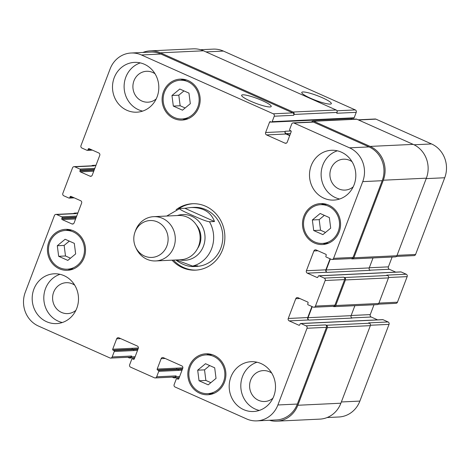 <?xml version="1.0" encoding="UTF-8"?>
<svg xmlns="http://www.w3.org/2000/svg" width="470" height="470" viewBox="0 0 470 470"><rect width="100%" height="100%" fill="white"/><g stroke="black" fill="none" stroke-linecap="round" stroke-linejoin="round"><path stroke-width="0.7" d="M214.508 221.517L209.45 221.758C205.278 221.223 197.371 217.516 192.207 215.26C187.254 212.998 178.6 209.32 179.81 208.533L184.869 208.292L214.508 221.517C210.912 212.011 203.04 207.341 190.891 207.505L184.869 208.292M166.715 216.047L179.81 208.533M176.221 259.969L192.612 266.085L197.67 265.85L193.681 266.537C187.935 266.713 181.972 264.528 175.792 259.986M196.254 270.103A33.241 30.879 87.3 0 1 173.43 260.098M178.6 208.839A33.241 30.879 87.3 0 1 193.111 203.71M176.133 209.696A33.241 30.879 87.3 0 1 192.43 203.739A33.241 30.879 87.3 0 1 222.598 249.699A33.241 30.879 87.3 0 1 195.573 270.144A33.241 30.879 87.3 0 1 172.061 260.163M190.891 207.505L193.969 207.364A29.545 27.448 87.3 0 1 220.788 248.219A29.545 27.448 87.3 0 1 196.766 266.39L193.681 266.537M197.559 248.489A18.465 17.155 -92.7 0 0 199.638 244.518A18.465 17.155 -92.7 0 0 196.454 225.112M135.671 247.255L136.371 248.736A22.16 20.586 -92.7 0 0 155.758 260.938L180.597 259.763A22.16 20.586 -92.7 0 0 198.61 246.133A22.16 20.586 -92.7 0 0 178.5 215.489L153.661 216.664A22.16 20.586 -92.7 0 0 135.513 230.641L134.96 232.18A18.465 17.155 -92.7 0 0 135.671 247.255A18.465 17.155 -92.7 0 0 151.681 257.431A18.465 17.155 -92.7 0 0 166.844 246.069A18.465 17.155 -92.7 0 0 157.297 221.869A18.465 17.155 -92.7 0 0 134.96 232.18M155.758 260.938A22.16 20.586 -92.7 0 0 173.777 247.308A22.16 20.586 -92.7 0 0 153.661 216.664M302.944 91.961A15.821 2.485 -159.2 0 1 319.97 96.714A15.821 2.485 -159.2 0 1 331.338 103.653A15.821 2.485 -159.2 0 1 315.67 100.357A15.821 2.485 -159.2 0 1 301.764 92.42A15.821 2.485 -159.2 0 1 302.944 91.961M242.814 94.811A15.821 2.485 -159.2 0 1 259.839 99.564A15.821 2.485 -159.2 0 1 271.214 106.496A15.821 2.485 -159.2 0 1 255.539 103.206A15.821 2.485 -159.2 0 1 241.633 95.263A15.821 2.485 -159.2 0 1 242.814 94.811M396.433 256.438L414.076 255.604A1.845 1.716 -92.7 0 0 415.58 254.47L444.726 177.748A25.856 24.017 -92.7 0 0 431.548 143.949L375.941 119.139A1.845 1.716 -92.7 0 0 375.207 118.998L358.134 119.809M395.74 272.136L389.33 269.275A1.845 1.716 87.3 0 1 388.39 266.86L392.121 257.037M378.303 304.178L395.946 303.344A1.845 1.716 -92.7 0 0 397.444 302.204L407.161 276.63A1.845 1.716 -92.7 0 0 406.221 274.216L401.133 271.948A0.74 0.687 -92.7 0 0 400.839 271.895L318.842 275.772A0.74 0.687 -92.7 0 0 318.243 276.231L317.92 277.083A0.74 0.687 87.3 0 1 317.027 277.482L307.333 273.158A1.845 1.716 87.3 0 1 306.393 270.743L313.907 250.962A1.845 1.716 87.3 0 1 316.146 249.97L325.833 254.293A0.74 0.687 87.3 0 1 326.209 255.257L325.886 256.109A0.74 0.687 -92.7 0 0 326.262 257.078L331.344 259.346A1.845 1.716 -92.7 0 0 333.582 258.347L362.728 181.626A25.856 24.017 -92.7 0 0 349.551 147.833L293.944 123.023A1.845 1.716 -92.7 0 0 291.711 124.015L289.637 129.473A0.74 0.687 -92.7 0 0 290.014 130.437L290.807 130.795A0.74 0.687 87.3 0 1 291.183 131.759L287.235 142.157A1.845 1.716 87.3 0 1 284.996 143.156L266.566 134.931A1.845 1.716 87.3 0 1 265.626 132.517L269.58 122.118A0.74 0.687 87.3 0 1 270.473 121.718L271.266 122.071A0.74 0.687 -92.7 0 0 272.159 121.677L274.233 116.219A1.845 1.716 -92.7 0 0 273.293 113.805L141.429 54.967A25.856 24.017 -92.7 0 0 131.136 53.01A25.856 24.017 -92.7 0 0 110.121 68.908L80.975 145.63A1.845 1.716 -92.7 0 0 81.915 148.044L86.997 150.312A0.74 0.687 -92.7 0 0 87.896 149.912L88.219 149.061A0.74 0.687 87.3 0 1 89.112 148.661L98.806 152.985A1.845 1.716 87.3 0 1 99.746 155.4L92.232 175.181A1.845 1.716 87.3 0 1 89.993 176.174L80.305 171.85A0.74 0.687 87.3 0 1 79.929 170.886L80.252 170.034A0.74 0.687 -92.7 0 0 79.877 169.065L74.789 166.797A1.845 1.716 -92.7 0 0 72.556 167.796L62.839 193.37A1.845 1.716 -92.7 0 0 63.779 195.784L68.867 198.052A0.74 0.687 -92.7 0 0 69.76 197.653L70.083 196.801A0.74 0.687 87.3 0 1 70.976 196.401L80.67 200.725A1.845 1.716 87.3 0 1 81.61 203.14L74.096 222.915A1.845 1.716 87.3 0 1 71.863 223.914L62.169 219.59A0.74 0.687 87.3 0 1 61.793 218.621L62.116 217.769A0.74 0.687 -92.7 0 0 61.74 216.805L56.659 214.537A1.845 1.716 -92.7 0 0 54.42 215.53L25.274 292.252A25.856 24.017 -92.7 0 0 38.452 326.051L109.945 357.952A1.845 1.716 -92.7 0 0 112.183 356.953L114.251 351.501A0.74 0.687 -92.7 0 0 113.875 350.532L113.082 350.179A0.74 0.687 87.3 0 1 112.706 349.21L116.66 338.811A1.845 1.716 87.3 0 1 118.892 337.818L137.322 346.038A1.845 1.716 87.3 0 1 138.262 348.452L134.314 358.857A0.74 0.687 87.3 0 1 133.421 359.25L132.622 358.898A0.74 0.687 -92.7 0 0 131.729 359.297L129.655 364.755A1.845 1.716 -92.7 0 0 130.601 367.164L154.43 377.798A1.845 1.716 -92.7 0 0 156.669 376.805L158.737 371.347A0.74 0.687 -92.7 0 0 158.361 370.384L157.567 370.031A0.74 0.687 87.3 0 1 157.192 369.062L161.139 358.663A1.845 1.716 87.3 0 1 163.378 357.664L181.808 365.889A1.845 1.716 87.3 0 1 182.748 368.304L178.8 378.703A0.74 0.687 87.3 0 1 177.901 379.102L177.108 378.75A0.74 0.687 -92.7 0 0 176.215 379.149L174.141 384.601A1.845 1.716 -92.7 0 0 175.081 387.016L246.574 418.917A25.856 24.017 -92.7 0 0 256.867 420.873A25.856 24.017 -92.7 0 0 277.887 404.976L307.028 328.254A1.845 1.716 -92.7 0 0 306.088 325.839L301.006 323.572A0.74 0.687 -92.7 0 0 300.113 323.965L299.784 324.817A0.74 0.687 87.3 0 1 298.891 325.216L289.203 320.893A1.845 1.716 87.3 0 1 288.257 318.478L295.771 298.703A1.845 1.716 87.3 0 1 298.009 297.704L307.697 302.034A0.74 0.687 87.3 0 1 308.079 302.997L307.75 303.849A0.74 0.687 -92.7 0 0 308.126 304.813L313.214 307.086A1.845 1.716 -92.7 0 0 315.446 306.088L325.164 280.514A1.845 1.716 -92.7 0 0 324.224 278.099L319.142 275.831A0.74 0.687 -92.7 0 0 318.842 275.772M377.61 319.87L371.194 317.015A1.845 1.716 87.3 0 1 370.254 314.6L373.991 304.772M327.102 417.548L338.864 416.99A25.856 24.017 -92.7 0 0 359.879 401.092L389.025 324.37A1.845 1.716 -92.7 0 0 388.085 321.956L383.003 319.688A0.74 0.687 -92.7 0 0 382.709 319.629L300.712 323.513M354.157 117.794L334.681 118.716A0.74 0.687 -92.7 0 1 334.082 119.169L353.558 118.246A0.74 0.687 -92.7 0 0 354.157 117.794L356.231 112.336A1.845 1.716 -92.7 0 0 355.291 109.921L223.426 51.083A25.856 24.017 -92.7 0 0 213.133 49.127L200.555 49.72M351.166 119.298L351.531 118.34M329.353 217.581L330.698 228.15L322.872 234.63L313.702 230.535L312.356 219.966L320.176 213.486L329.353 217.581M324.365 215.354L319.189 219.643L320.534 230.212L325.522 232.439M312.356 219.966L319.189 219.643M313.702 230.535L320.534 230.212M214.69 367.798L216.036 378.373L208.21 384.848L199.039 380.759L197.688 370.184L205.513 363.71L214.69 367.798M209.702 365.578L204.526 369.861L205.872 380.436L210.86 382.656M197.688 370.184L204.526 369.861M199.039 380.759L205.872 380.436M74.301 243.348L75.652 253.917L67.827 260.398L58.656 256.303L57.305 245.734L65.13 239.254L74.301 243.348M69.313 241.122L64.137 245.411L65.489 255.98L70.471 258.206M57.305 245.734L64.137 245.411M58.656 256.303L65.489 255.98M188.964 93.125L190.315 103.694L182.489 110.174L173.318 106.079L171.967 95.51L179.793 89.03L188.964 93.125M183.982 90.898L178.8 95.187L180.151 105.756L185.133 107.983M171.967 95.51L178.8 95.187M173.318 106.079L180.151 105.756M73.279 231.922A19.393 18.013 -92.7 0 0 65.559 230.453A19.393 18.013 -92.7 0 0 48.486 250.675A19.393 18.013 -92.7 0 0 67.392 269.192A19.393 18.013 -92.7 0 0 84.236 253.201A19.393 18.013 -92.7 0 0 73.279 231.922M68.943 229.519A20.498 19.041 -92.7 0 0 66.223 230.423M68.062 269.163A20.498 19.041 -92.7 0 0 70.847 269.804M73.667 230.899A20.498 19.041 87.3 0 1 85.252 253.395A20.498 19.041 87.3 0 1 67.445 270.303A20.498 19.041 87.3 0 1 47.458 250.727A20.498 19.041 87.3 0 1 65.506 229.348A20.498 19.041 87.3 0 1 73.667 230.899M213.662 356.378A19.393 18.013 -92.7 0 0 205.948 354.909A19.393 18.013 -92.7 0 0 188.87 375.13A19.393 18.013 -92.7 0 0 207.781 393.649A19.393 18.013 -92.7 0 0 224.625 377.657A19.393 18.013 -92.7 0 0 213.662 356.378M209.326 353.975A20.498 19.041 -92.7 0 0 206.612 354.879M208.445 393.619A20.498 19.041 -92.7 0 0 211.236 394.26M214.05 355.355A20.498 19.041 87.3 0 1 225.641 377.851A20.498 19.041 87.3 0 1 207.834 394.753A20.498 19.041 87.3 0 1 187.841 375.178A20.498 19.041 87.3 0 1 205.895 353.804A20.498 19.041 87.3 0 1 214.05 355.355M328.324 206.154A19.393 18.013 -92.7 0 0 320.611 204.691A19.393 18.013 -92.7 0 0 303.538 224.907A19.393 18.013 -92.7 0 0 322.444 243.425A19.393 18.013 -92.7 0 0 339.287 227.433A19.393 18.013 -92.7 0 0 328.324 206.154M323.989 203.751A20.498 19.041 -92.7 0 0 321.274 204.656M323.107 243.395A20.498 19.041 -92.7 0 0 325.898 244.036M328.718 205.132A20.498 19.041 87.3 0 1 340.304 227.627A20.498 19.041 87.3 0 1 322.496 244.535A20.498 19.041 87.3 0 1 302.51 224.96A20.498 19.041 87.3 0 1 320.558 203.581A20.498 19.041 87.3 0 1 328.718 205.132M187.941 81.704A19.393 18.013 -92.7 0 0 180.221 80.235A19.393 18.013 -92.7 0 0 163.149 100.457A19.393 18.013 -92.7 0 0 182.06 118.969A19.393 18.013 -92.7 0 0 198.904 102.977A19.393 18.013 -92.7 0 0 187.941 81.704M183.606 79.301A20.498 19.041 -92.7 0 0 180.891 80.2M182.724 118.939A20.498 19.041 -92.7 0 0 185.509 119.586M188.329 80.675A20.498 19.041 87.3 0 1 199.915 103.171A20.498 19.041 87.3 0 1 182.107 120.079A20.498 19.041 87.3 0 1 162.121 100.504A20.498 19.041 87.3 0 1 180.169 79.125A20.498 19.041 87.3 0 1 188.329 80.675M64.09 275.679A24.933 23.159 87.3 0 1 78.179 303.032A24.933 23.159 87.3 0 1 56.523 323.595A24.933 23.159 87.3 0 1 32.213 299.789A24.933 23.159 87.3 0 1 54.168 273.793A24.933 23.159 87.3 0 1 64.09 275.679M261.091 363.586A24.933 23.159 87.3 0 1 275.185 390.94A24.933 23.159 87.3 0 1 253.53 411.503A24.933 23.159 87.3 0 1 229.219 387.697A24.933 23.159 87.3 0 1 251.168 361.694A24.933 23.159 87.3 0 1 261.091 363.586M341.402 152.174A24.933 23.159 87.3 0 1 355.49 179.528A24.933 23.159 87.3 0 1 333.835 200.091A24.933 23.159 87.3 0 1 309.524 176.285A24.933 23.159 87.3 0 1 331.479 150.282A24.933 23.159 87.3 0 1 341.402 152.174M144.396 64.267A24.933 23.159 87.3 0 1 158.49 91.621A24.933 23.159 87.3 0 1 136.835 112.183A24.933 23.159 87.3 0 1 112.524 88.378A24.933 23.159 87.3 0 1 134.473 62.381A24.933 23.159 87.3 0 1 144.396 64.267M60.013 274.316A24.933 23.159 -92.7 0 0 43.833 299.237A24.933 23.159 -92.7 0 0 62.293 322.526M74.724 285.184A15.469 14.37 -92.7 0 0 66.229 282.693A15.469 14.37 -92.7 0 0 52.793 295.448A15.469 14.37 -92.7 0 0 61.541 312.427A15.469 14.37 -92.7 0 0 67.692 313.596A15.469 14.37 -92.7 0 0 75.917 310.312M257.019 362.217A24.933 23.159 -92.7 0 0 240.834 387.145A24.933 23.159 -92.7 0 0 259.299 410.433M271.731 373.092A15.469 14.37 -92.7 0 0 263.235 370.601A15.469 14.37 -92.7 0 0 249.799 383.356A15.469 14.37 -92.7 0 0 258.541 400.328A15.469 14.37 -92.7 0 0 264.698 401.503A15.469 14.37 -92.7 0 0 272.917 398.213M337.325 150.805A24.933 23.159 -92.7 0 0 321.145 175.733A24.933 23.159 -92.7 0 0 339.604 199.016M352.036 161.68A15.469 14.37 -92.7 0 0 343.541 159.189A15.469 14.37 -92.7 0 0 330.105 171.944A15.469 14.37 -92.7 0 0 338.846 188.917A15.469 14.37 -92.7 0 0 345.004 190.091A15.469 14.37 -92.7 0 0 353.228 186.802M140.319 62.904A24.933 23.159 -92.7 0 0 124.139 87.825A24.933 23.159 -92.7 0 0 142.604 111.114M155.035 73.772A15.469 14.37 -92.7 0 0 146.54 71.281A15.469 14.37 -92.7 0 0 133.104 84.036A15.469 14.37 -92.7 0 0 141.846 101.015A15.469 14.37 -92.7 0 0 148.003 102.184A15.469 14.37 -92.7 0 0 156.222 98.9M293.209 122.882L312.685 121.959A1.845 1.716 87.3 0 1 313.42 122.1L369.026 146.91A25.856 24.017 87.3 0 1 382.204 180.703L353.058 257.425A1.845 1.716 87.3 0 1 351.554 258.565L332.084 259.487M291.053 130.977L285.231 131.253L285.102 131.594A1.845 1.716 -92.7 0 0 286.042 134.009L289.708 135.642M131.136 53.01L150.612 52.088A25.856 24.017 87.3 0 1 160.899 54.044L292.769 112.882A1.845 1.716 87.3 0 1 293.709 115.297L274.233 116.219M74.054 166.656L93.53 165.734A1.845 1.716 87.3 0 1 94.264 165.875L74.789 166.797M55.924 214.396L75.394 213.474A1.845 1.716 87.3 0 1 76.128 213.615L56.659 214.537M135.131 356.707L131.33 356.883L131.653 356.031A1.845 1.716 87.3 0 1 130.155 357.171L110.679 358.087M179.616 376.552L175.815 376.734L176.138 375.882A1.845 1.716 87.3 0 1 174.64 377.016L155.165 377.939M326.356 325.269A1.845 1.716 87.3 0 1 327.296 327.684L297.833 405.257A25.856 24.017 87.3 0 1 276.812 421.161L319.859 419.123A25.856 24.017 -92.7 0 0 340.879 403.219L370.348 325.645A1.845 1.716 -92.7 0 0 369.402 323.231L326.356 325.269L325.563 324.917A1.845 1.716 87.3 0 1 326.503 327.332L297.357 404.053A25.856 24.017 87.3 0 1 276.342 419.951L256.867 420.873M311.927 306.511L307.732 317.555A1.845 1.716 -92.7 0 0 308.673 319.97L308.99 320.111A1.845 1.716 -92.7 0 1 308.05 317.702L312.25 306.652M344.492 277.529A1.845 1.716 87.3 0 1 345.432 279.944L335.715 305.518A1.845 1.716 87.3 0 1 334.217 306.657L377.263 304.619A1.845 1.716 -92.7 0 0 378.767 303.485L388.478 277.905A1.845 1.716 -92.7 0 0 387.538 275.496L344.492 277.529L343.699 277.177A1.845 1.716 87.3 0 1 344.639 279.591L334.922 305.165A1.845 1.716 87.3 0 1 333.424 306.299L313.948 307.221M330.063 258.77L325.869 269.821A1.845 1.716 -92.7 0 0 326.809 272.236L327.126 272.377A1.845 1.716 -92.7 0 1 326.186 269.962L330.381 258.917M91.697 165.822A1.845 1.716 87.3 0 1 93.471 165.522L94.264 165.875M142.898 52.452A25.856 24.017 87.3 0 1 150.142 50.877A25.856 24.017 87.3 0 1 160.429 52.834L293.092 112.03A1.845 1.716 87.3 0 1 294.032 114.445L293.709 115.297M285.231 131.253A1.845 1.716 -92.7 0 0 286.171 133.668L289.837 135.301M311.616 122.012A1.845 1.716 87.3 0 1 313.743 121.248L370.143 146.411A25.856 24.017 87.3 0 1 383.32 180.21L353.851 257.783A1.845 1.716 87.3 0 1 351.613 258.776L351.172 258.582M334.217 306.657A1.845 1.716 87.3 0 1 333.483 306.516L333.042 306.317M276.812 421.161A25.856 24.017 87.3 0 1 269.445 420.28M175.815 376.734A1.845 1.716 87.3 0 1 173.583 377.733L172.237 377.134M73.567 213.562A1.845 1.716 87.3 0 1 75.335 213.263L76.128 213.615M131.33 356.883A1.845 1.716 87.3 0 1 129.097 357.882L127.752 357.282M352.353 258.917L395.399 256.879A1.845 1.716 -92.7 0 0 396.897 255.745L426.366 178.171A25.856 24.017 -92.7 0 0 413.195 144.378L356.795 119.21A1.845 1.716 -92.7 0 0 356.054 119.069L313.008 121.107M327.126 272.377L370.172 270.338A1.845 1.716 87.3 0 1 369.232 267.924L373.027 257.936M387.538 275.496L386.745 275.138L406.221 274.216M356.231 112.336L336.755 113.258L337.078 112.406A1.845 1.716 -92.7 0 0 336.138 109.992L203.481 50.795A25.856 24.017 -92.7 0 0 193.188 48.839L150.142 50.877M308.99 320.111L352.042 318.078A1.845 1.716 87.3 0 1 351.102 315.664L354.891 305.676M369.402 323.231L368.609 322.878L388.085 321.956M179.446 259.816A22.901 21.273 -92.7 0 0 203.451 246.215A22.901 21.273 -92.7 0 0 199.398 222.028A22.901 21.273 -92.7 0 0 177.355 215.542M192.612 266.085A29.545 27.448 -92.7 0 0 211.635 248.654A29.545 27.448 -92.7 0 0 209.45 221.758M313.42 122.1L293.944 123.023M286.453 143.086L284.996 143.156M286.042 134.009L266.566 134.931M285.102 131.594L265.626 132.517M271.196 122.041L269.58 122.118M334.681 118.716L291.635 120.755A0.74 0.687 87.3 0 1 291.036 121.207L271.56 122.13M291.635 120.755L272.159 121.677M292.769 112.882L273.293 113.805M160.899 54.044L141.429 54.967M91.45 176.103L89.993 176.174M73.314 223.843L71.863 223.914M131.653 356.031L112.183 356.953M137.904 349.398L133.351 349.61A0.74 0.687 87.3 0 1 133.727 350.579L114.251 351.501M133.351 349.61L113.875 350.532M138.374 348L112.706 349.21M132.182 348.294A0.74 0.687 -92.7 0 0 132.558 349.257L113.082 350.179M120.696 338.623L116.66 338.811M134.003 359.227L133.421 359.25M134.326 358.816L132.622 358.898M176.138 375.882L156.669 376.805M182.389 369.244L177.836 369.461A0.74 0.687 87.3 0 1 178.212 370.425L158.737 371.347M177.836 369.461L158.361 370.384M182.859 367.846L157.192 369.062M176.667 368.139A0.74 0.687 -92.7 0 0 177.043 369.109L157.567 370.031M165.182 358.469L161.139 358.663M178.483 379.073L177.901 379.102M178.812 378.667L177.108 378.75M297.357 404.053L277.887 404.976M326.503 327.332L307.028 328.254M325.563 324.917L306.088 325.839M307.732 317.555L288.257 318.478M308.673 319.97L289.203 320.893M299.813 298.509L295.771 298.703M334.922 305.165L315.446 306.088M344.639 279.591L325.164 280.514M343.699 277.177L324.224 278.099M401.133 271.948L319.142 275.831M325.869 269.821L306.393 270.743M326.809 272.236L307.333 273.158M317.943 250.774L313.907 250.962M353.058 257.425L333.582 258.347M382.204 180.703L362.728 181.626M369.026 146.91L349.551 147.833M358.487 119.968L375.941 119.139M336.978 110.791L355.291 109.921M205.972 51.906L223.426 51.083M341.355 401.968L359.879 401.092M370.448 325.252L389.025 324.37M351.783 317.931L371.194 317.015M351.161 315.505L370.254 314.6M378.92 303.085L397.444 302.204M388.584 277.512L407.161 276.63M369.913 270.191L389.33 269.275M369.297 267.765L388.39 266.86M397.05 255.345L415.58 254.47M426.196 178.624L444.726 177.748M414.052 144.778L431.548 143.949M413.195 144.378L370.143 146.411M313.743 121.248L356.795 119.21M426.366 178.171L383.32 180.21M396.897 255.745L353.851 257.783M369.232 267.924L326.186 269.962M317.608 277.453L317.027 277.482M388.478 277.905L345.432 279.944M378.767 303.485L335.715 305.518M351.102 315.664L308.05 317.702M299.472 325.193L298.891 325.216M383.003 319.688L301.006 323.572M370.348 325.645L327.296 327.684M340.879 403.219L297.833 405.257M182.542 368.844L177.043 369.109M182.013 370.248L178.212 370.425M138.057 348.998L132.558 349.257M137.528 350.397L133.727 350.579M77.808 213.145L75.335 213.263M76.686 216.1L61.74 216.805M76.31 217.099L62.116 217.769M75.981 217.951L61.793 218.621M75.605 218.955L62.169 219.59M71.699 196.724L70.083 196.801M73.396 197.482L69.76 197.653M95.945 165.405L93.471 165.522M94.823 168.36L79.877 169.065M94.441 169.359L80.252 170.034M94.117 170.211L79.929 170.886M93.736 171.215L80.305 171.85M89.835 148.984L88.219 149.061M91.533 149.742L87.896 149.912M203.481 50.795L160.429 52.834M336.138 109.992L293.092 112.03M337.078 112.406L294.032 114.445M290.536 133.462L286.171 133.668M67.392 269.192L73.561 268.899M65.559 230.453L71.728 230.165M207.781 393.649L213.95 393.355M205.948 354.909L212.117 354.615M322.444 243.425L328.612 243.137M320.611 204.691L326.779 204.397M182.06 118.969L188.223 118.681M180.221 80.235L186.39 79.941M132.329 358.845L134.355 358.745M176.814 378.691L178.841 378.597M179.205 377.639L174.317 377.868M134.72 357.788L129.832 358.022M77.879 212.963L74.601 213.121M74.26 197.864L69.16 198.105M96.009 165.229L92.737 165.381M92.39 150.13L87.291 150.371M334.082 119.169L291.036 121.207"/></g></svg>
